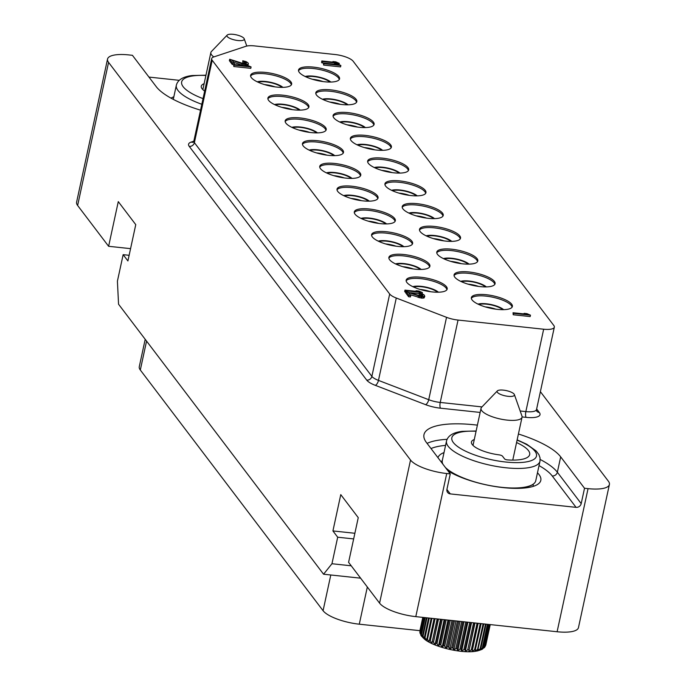 <?xml version="1.0" encoding="UTF-8"?>
<svg xmlns="http://www.w3.org/2000/svg" width="686" height="686" viewBox="0 0 686 686"><rect width="100%" height="100%" fill="white"/><g stroke="black" fill="none" stroke-linecap="round" stroke-linejoin="round"><path stroke-width="1.03" d="M367.327 587.002L359.284 624.191A29.97 9.064 -167.8 0 1 323.072 610.703L140.313 370.011A29.97 9.064 -167.8 0 1 139.275 366.701L145.2 339.313M359.284 624.191L419.935 630.674M539.033 465.588A66.688 20.168 -167.8 0 1 552.213 475.955A4.493 4.039 142.8 0 0 557.358 472.225L581.196 503.618L584.523 488.26L588.056 488.638A29.97 9.064 12.2 0 0 609.4 484.505L578.461 627.621A29.97 9.064 -167.8 0 1 557.109 631.746L415.793 616.637A29.97 9.064 -167.8 0 1 379.581 603.148L410.528 460.032L108.568 62.375L77.629 205.483L108.62 246.3L118.284 201.624L135.759 224.639L127.913 260.946L123.146 254.669L117.409 281.191L118.558 304.224L323.569 574.216L360.63 578.178M323.569 574.216L331.955 563.738L337.692 537.215L332.924 530.938L340.77 494.632L358.255 517.656L348.591 562.331L379.581 603.148M410.528 460.032A29.97 9.064 12.2 0 0 446.732 473.52L450.265 473.897L446.946 489.255A4.493 4.039 -37.2 0 0 447.606 492.428A4.493 4.039 -37.2 0 0 450.282 493.903L576.051 507.348A4.493 4.039 -37.2 0 0 581.196 503.618M332.924 530.938L354.876 533.279M337.692 537.215L353.659 538.922M331.955 563.738L351.223 565.804M77.629 205.483A29.97 9.064 -167.8 0 1 76.6 202.173L107.539 59.065A29.97 9.064 12.2 0 0 108.568 62.375M108.62 246.3L130.572 248.649M609.4 484.505A29.97 9.064 12.2 0 0 608.371 481.195L540.388 391.663M444.013 452.589A52.676 15.932 12.2 0 0 437.951 457.682M447.967 470.87A52.676 15.932 12.2 0 0 503.292 487.626A52.676 15.932 12.2 0 0 540.817 480.363A52.676 15.932 12.2 0 0 537.472 472.791M450.265 473.897L426.426 442.504A71.19 21.532 12.2 0 1 423.974 434.641A71.19 21.532 12.2 0 1 477.396 425.14M584.523 488.26L560.685 456.867A71.19 21.532 12.2 0 0 518.41 434.006M200.535 110.18A71.19 21.532 12.2 0 1 156.262 86.702L132.424 55.309L128.891 54.931A29.97 9.064 12.2 0 0 107.539 59.065M148.948 77.081L179.252 80.322M173.85 96.786A52.676 15.932 12.2 0 0 171.02 98.158M204.66 91.092A23.23 7.023 -167.8 0 1 201.281 86.179A23.23 7.023 -167.8 0 1 204.119 83.709M227.177 35.106A8.867 2.684 12.2 0 0 231.345 38.982A8.867 2.684 12.2 0 0 241.806 40.56A8.867 2.684 -167.8 0 0 244.216 38.793A8.867 2.684 -167.8 0 0 238.385 35.38A8.867 2.684 -167.8 0 0 229.373 34.3A8.867 2.684 12.2 0 0 227.177 35.106L211.451 51.484A20.983 6.346 12.2 0 0 210.859 52.539A20.983 6.346 12.2 0 0 213.818 56.921M389.682 294.011A14.989 4.536 12.2 0 0 396.276 298.024L446.535 317.326A14.989 4.536 12.2 0 0 458.042 320.062L543.664 329.22A14.989 4.536 12.2 0 0 554.331 327.153A14.989 4.536 12.2 0 0 553.816 325.498L353.179 61.26A14.989 4.536 12.2 0 0 335.077 54.52L254.497 45.902A14.989 4.536 12.2 0 0 245.871 46.296L213.732 56.947A14.989 4.536 12.2 0 0 211.682 58.619A14.989 4.536 12.2 0 0 212.197 60.274L389.682 294.011L371.872 376.391A14.989 4.536 12.2 0 0 378.466 380.396L428.724 399.706A14.989 4.536 12.2 0 0 440.232 402.442L481.984 406.901M486.305 294.723A20.983 6.346 12.2 0 0 471.359 297.613A20.983 6.346 12.2 0 0 497.427 309.369A20.983 6.346 12.2 0 0 512.373 306.479A20.983 6.346 12.2 0 0 486.305 294.723M469.018 271.965A20.983 6.346 12.2 0 0 454.072 274.854A20.983 6.346 12.2 0 0 480.149 286.611A20.983 6.346 12.2 0 0 495.086 283.721A20.983 6.346 12.2 0 0 469.018 271.965M451.74 249.198A20.983 6.346 12.2 0 0 436.793 252.088A20.983 6.346 12.2 0 0 462.861 263.853A20.983 6.346 12.2 0 0 477.808 260.963A20.983 6.346 12.2 0 0 451.74 249.198M434.452 226.44A20.983 6.346 12.2 0 0 419.506 229.33A20.983 6.346 12.2 0 0 445.583 241.086A20.983 6.346 12.2 0 0 460.52 238.196A20.983 6.346 12.2 0 0 434.452 226.44M417.174 203.682A20.983 6.346 12.2 0 0 402.228 206.572A20.983 6.346 12.2 0 0 428.296 218.328A20.983 6.346 12.2 0 0 443.242 215.438A20.983 6.346 12.2 0 0 417.174 203.682M399.887 180.915A20.983 6.346 12.2 0 0 384.94 183.805A20.983 6.346 12.2 0 0 411.017 195.57A20.983 6.346 12.2 0 0 425.955 192.68A20.983 6.346 12.2 0 0 399.887 180.915M382.608 158.157A20.983 6.346 12.2 0 0 367.662 161.047A20.983 6.346 12.2 0 0 393.73 172.803A20.983 6.346 12.2 0 0 408.676 169.914A20.983 6.346 12.2 0 0 382.608 158.157M365.321 135.399A20.983 6.346 12.2 0 0 350.375 138.289A20.983 6.346 12.2 0 0 376.451 150.045A20.983 6.346 12.2 0 0 391.389 147.156A20.983 6.346 12.2 0 0 365.321 135.399M348.042 112.633A20.983 6.346 12.2 0 0 333.096 115.522A20.983 6.346 12.2 0 0 359.164 127.287A20.983 6.346 12.2 0 0 374.11 124.398A20.983 6.346 12.2 0 0 348.042 112.633M330.755 89.875A20.983 6.346 12.2 0 0 315.809 92.764A20.983 6.346 12.2 0 0 341.885 104.521A20.983 6.346 12.2 0 0 356.823 101.631A20.983 6.346 12.2 0 0 330.755 89.875M313.476 67.117A20.983 6.346 12.2 0 0 298.53 70.006A20.983 6.346 12.2 0 0 324.598 81.763A20.983 6.346 12.2 0 0 339.544 78.873A20.983 6.346 12.2 0 0 313.476 67.117M421.118 277.273A20.983 6.346 12.2 0 0 406.172 280.162A20.983 6.346 12.2 0 0 432.24 291.919A20.983 6.346 12.2 0 0 447.186 289.029A20.983 6.346 12.2 0 0 421.118 277.273M403.831 254.506A20.983 6.346 12.2 0 0 388.885 257.396A20.983 6.346 12.2 0 0 414.953 269.161A20.983 6.346 12.2 0 0 429.899 266.271A20.983 6.346 12.2 0 0 403.831 254.506M386.552 231.748A20.983 6.346 12.2 0 0 371.606 234.638A20.983 6.346 12.2 0 0 397.674 246.394A20.983 6.346 12.2 0 0 412.62 243.504A20.983 6.346 12.2 0 0 386.552 231.748M369.265 208.99A20.983 6.346 12.2 0 0 354.319 211.88A20.983 6.346 12.2 0 0 380.387 223.636A20.983 6.346 12.2 0 0 395.333 220.746A20.983 6.346 12.2 0 0 369.265 208.99M351.987 186.223A20.983 6.346 12.2 0 0 337.04 189.113A20.983 6.346 12.2 0 0 363.108 200.878A20.983 6.346 12.2 0 0 378.055 197.988A20.983 6.346 12.2 0 0 351.987 186.223M334.699 163.465A20.983 6.346 12.2 0 0 319.753 166.355A20.983 6.346 12.2 0 0 345.821 178.111A20.983 6.346 12.2 0 0 360.767 175.222A20.983 6.346 12.2 0 0 334.699 163.465M317.421 140.707A20.983 6.346 12.2 0 0 302.475 143.597A20.983 6.346 12.2 0 0 328.543 155.353A20.983 6.346 12.2 0 0 343.489 152.464A20.983 6.346 12.2 0 0 317.421 140.707M300.134 117.941A20.983 6.346 12.2 0 0 285.187 120.839A20.983 6.346 12.2 0 0 311.255 132.595A20.983 6.346 12.2 0 0 326.202 129.705A20.983 6.346 12.2 0 0 300.134 117.941M282.855 95.183A20.983 6.346 12.2 0 0 267.909 98.072A20.983 6.346 12.2 0 0 293.977 109.837A20.983 6.346 12.2 0 0 308.923 106.939A20.983 6.346 12.2 0 0 282.855 95.183M265.568 72.424A20.983 6.346 12.2 0 0 250.622 75.314A20.983 6.346 12.2 0 0 276.69 87.071A20.983 6.346 12.2 0 0 291.636 84.181A20.983 6.346 12.2 0 0 265.568 72.424M513.034 312.739L513.205 314.763L530.167 316.572L530.467 315.183L526.985 313.656L524.095 313.348L527.105 314.239L513.034 312.739L513.505 313.365L530.467 315.183M332.796 62.126L332.916 61.56L335.917 62.46L321.845 60.951L321.545 62.349L323.415 63.129M323.432 63.052L323.612 65.076L340.565 66.885L340.873 65.487L337.392 63.961L334.502 63.652L337.503 64.553L323.432 63.052L323.912 63.678L340.873 65.487M415.913 291.293L416.042 290.727L419.043 291.627L404.972 290.127L404.671 291.516L405.94 292.236M410.64 292.733L419.035 293.634M406.086 291.584L405.778 292.982L408.642 296.755L410.442 296.944L410.751 295.546L408.522 292.622L421.213 296.669L424.42 296.532L424.394 295.177L422.439 293.917L419.155 293.085L422.825 295.297L422.379 296.026L420.732 296.043L406.086 291.584L408.942 295.357L410.751 295.546M410.074 294.663L421.633 298.144L424.12 297.93L424.823 296.189M419.155 293.085L419.249 294.997L421.924 296.069M246.3 63.549L246.42 62.983L245.974 63.704L242.724 63.361L229.681 59.27L229.373 60.668L232.237 64.433L233.634 64.587M233.669 62.34L243.196 65.522M247.852 65.496L248.418 63.875L247.989 62.863L246.034 61.594L242.75 60.762L246.42 62.983M242.75 60.762L242.844 62.683L245.519 63.755M233.652 64.501L233.823 66.525L250.784 68.343L251.085 66.945L247.603 65.419L244.722 65.11L247.723 66.01L233.652 64.501L234.132 65.127L251.085 66.945M512.09 307.148A20.983 6.346 -167.8 0 0 485.997 296.12A20.983 6.346 12.2 0 0 471.333 298.341M477.996 304.112A14.989 4.536 12.2 0 1 486.383 303.795A14.989 4.536 -167.8 0 1 503.644 309.66M478.837 304.507A13.866 4.193 12.2 0 1 486.683 304.19A13.866 4.193 -167.8 0 1 502.718 309.669M485.311 306.908A13.866 4.193 12.2 0 1 486.074 306.976A13.866 4.193 -167.8 0 1 495.824 309.18M494.812 284.39A20.983 6.346 -167.8 0 0 468.718 273.354A20.983 6.346 12.2 0 0 454.055 275.575M460.709 281.354A14.989 4.536 12.2 0 1 469.095 281.037A14.989 4.536 -167.8 0 1 486.357 286.902M461.549 281.749A13.866 4.193 12.2 0 1 469.396 281.423A13.866 4.193 -167.8 0 1 485.431 286.911M468.032 284.141A13.866 4.193 12.2 0 1 468.795 284.218A13.866 4.193 -167.8 0 1 478.545 286.422M477.525 261.632A20.983 6.346 -167.8 0 0 451.431 250.596A20.983 6.346 12.2 0 0 436.768 252.817M443.43 258.596A14.989 4.536 12.2 0 1 451.817 258.27A14.989 4.536 -167.8 0 1 469.078 264.136M444.271 258.991A13.866 4.193 12.2 0 1 452.117 258.665A13.866 4.193 -167.8 0 1 468.152 264.153M450.745 261.383A13.866 4.193 12.2 0 1 451.508 261.46A13.866 4.193 -167.8 0 1 461.258 263.656M460.246 238.865A20.983 6.346 -167.8 0 0 434.152 227.838A20.983 6.346 12.2 0 0 419.489 230.059M426.143 235.83A14.989 4.536 12.2 0 1 434.53 235.512A14.989 4.536 -167.8 0 1 451.791 241.378M426.984 236.224A13.866 4.193 12.2 0 1 434.83 235.907A13.866 4.193 -167.8 0 1 450.865 241.386M433.466 238.625A13.866 4.193 12.2 0 1 434.229 238.694A13.866 4.193 -167.8 0 1 443.979 240.897M442.959 216.107A20.983 6.346 -167.8 0 0 416.865 205.071A20.983 6.346 12.2 0 0 402.202 207.292M408.865 213.072A14.989 4.536 12.2 0 1 417.251 212.754A14.989 4.536 -167.8 0 1 434.512 218.62M409.705 213.466A13.866 4.193 12.2 0 1 417.551 213.14A13.866 4.193 -167.8 0 1 433.586 218.628M416.179 215.867A13.866 4.193 12.2 0 1 416.942 215.936A13.866 4.193 -167.8 0 1 426.692 218.139M425.68 193.349A20.983 6.346 -167.8 0 0 399.586 182.313A20.983 6.346 12.2 0 0 384.923 184.534M391.577 190.314A14.989 4.536 12.2 0 1 399.972 189.988A14.989 4.536 -167.8 0 1 417.225 195.853M392.418 190.708A13.866 4.193 12.2 0 1 400.264 190.382A13.866 4.193 -167.8 0 1 416.299 195.87M398.9 193.1A13.866 4.193 12.2 0 1 399.664 193.178A13.866 4.193 -167.8 0 1 409.413 195.373M408.393 170.582A20.983 6.346 -167.8 0 0 382.299 159.555A20.983 6.346 12.2 0 0 367.636 161.776M374.299 167.547A14.989 4.536 12.2 0 1 382.685 167.23A14.989 4.536 -167.8 0 1 399.947 173.095M375.139 167.941A13.866 4.193 12.2 0 1 382.985 167.624A13.866 4.193 -167.8 0 1 399.02 173.104M381.613 170.342A13.866 4.193 12.2 0 1 382.376 170.42A13.866 4.193 -167.8 0 1 392.126 172.615M391.114 147.824A20.983 6.346 -167.8 0 0 365.021 136.788A20.983 6.346 12.2 0 0 350.357 139.009M357.012 144.789A14.989 4.536 12.2 0 1 365.406 144.472A14.989 4.536 -167.8 0 1 382.659 150.337M357.852 145.183A13.866 4.193 12.2 0 1 365.698 144.866A13.866 4.193 -167.8 0 1 381.733 150.345M364.335 147.584A13.866 4.193 12.2 0 1 365.098 147.653A13.866 4.193 -167.8 0 1 374.848 149.857M373.827 125.066A20.983 6.346 -167.8 0 0 347.733 114.03A20.983 6.346 12.2 0 0 333.07 116.251M339.733 122.031A14.989 4.536 12.2 0 1 348.119 121.705A14.989 4.536 -167.8 0 1 365.381 127.57M340.573 122.425A13.866 4.193 12.2 0 1 348.419 122.099A13.866 4.193 -167.8 0 1 364.455 127.587M347.047 124.818A13.866 4.193 12.2 0 1 347.811 124.895A13.866 4.193 -167.8 0 1 357.56 127.09M356.549 102.3A20.983 6.346 -167.8 0 0 330.455 91.272A20.983 6.346 12.2 0 0 315.792 93.493M322.446 99.264A14.989 4.536 12.2 0 1 330.841 98.947A14.989 4.536 -167.8 0 1 348.094 104.812M323.286 99.659A13.866 4.193 12.2 0 1 331.132 99.341A13.866 4.193 -167.8 0 1 347.167 104.821M329.769 102.06A13.866 4.193 12.2 0 1 330.532 102.137A13.866 4.193 -167.8 0 1 340.282 104.332M339.261 79.542A20.983 6.346 -167.8 0 0 313.168 68.506A20.983 6.346 12.2 0 0 298.504 70.727M305.167 76.506A14.989 4.536 12.2 0 1 313.553 76.189A14.989 4.536 -167.8 0 1 330.815 82.054M306.007 76.901A13.866 4.193 12.2 0 1 313.854 76.583A13.866 4.193 -167.8 0 1 329.889 82.063M312.482 79.302A13.866 4.193 12.2 0 1 313.245 79.37A13.866 4.193 -167.8 0 1 322.995 81.574M446.903 289.698A20.983 6.346 -167.8 0 0 420.81 278.662A20.983 6.346 12.2 0 0 406.146 280.883M412.809 286.662A14.989 4.536 12.2 0 1 421.195 286.345A14.989 4.536 -167.8 0 1 438.457 292.21M413.649 287.057A13.866 4.193 12.2 0 1 421.496 286.739A13.866 4.193 -167.8 0 1 437.522 292.219M420.124 289.458A13.866 4.193 12.2 0 1 420.887 289.526A13.866 4.193 -167.8 0 1 430.637 291.73M429.616 266.94A20.983 6.346 -167.8 0 0 403.531 255.904A20.983 6.346 12.2 0 0 388.868 258.125M395.522 263.904A14.989 4.536 12.2 0 1 403.908 263.578A14.989 4.536 -167.8 0 1 421.17 269.444M396.362 264.299A13.866 4.193 12.2 0 1 404.208 263.973A13.866 4.193 -167.8 0 1 420.244 269.461M402.845 266.691A13.866 4.193 12.2 0 1 403.608 266.768A13.866 4.193 -167.8 0 1 413.349 268.963M412.337 244.173A20.983 6.346 -167.8 0 0 386.244 233.146A20.983 6.346 12.2 0 0 371.58 235.367M378.243 241.138A14.989 4.536 12.2 0 1 386.63 240.82A14.989 4.536 -167.8 0 1 403.891 246.686M379.084 241.532A13.866 4.193 12.2 0 1 386.93 241.215A13.866 4.193 -167.8 0 1 402.956 246.694M385.558 243.933A13.866 4.193 12.2 0 1 386.321 244.01A13.866 4.193 -167.8 0 1 396.071 246.205M395.05 221.415A20.983 6.346 -167.8 0 0 368.965 210.379A20.983 6.346 12.2 0 0 354.302 212.6M360.956 218.38A14.989 4.536 12.2 0 1 369.342 218.062A14.989 4.536 -167.8 0 1 386.604 223.928M361.796 218.774A13.866 4.193 12.2 0 1 369.643 218.457A13.866 4.193 -167.8 0 1 385.678 223.936M368.279 221.175A13.866 4.193 12.2 0 1 369.042 221.244A13.866 4.193 -167.8 0 1 378.783 223.447M377.772 198.657A20.983 6.346 -167.8 0 0 351.678 187.621A20.983 6.346 12.2 0 0 337.015 189.842M343.677 195.621A14.989 4.536 12.2 0 1 352.064 195.296A14.989 4.536 -167.8 0 1 369.325 201.161M344.518 196.016A13.866 4.193 12.2 0 1 352.364 195.69A13.866 4.193 -167.8 0 1 368.391 201.178M350.992 198.408A13.866 4.193 12.2 0 1 351.755 198.486A13.866 4.193 -167.8 0 1 361.505 200.681M360.484 175.89A20.983 6.346 -167.8 0 0 334.399 164.863A20.983 6.346 12.2 0 0 319.736 167.084M326.39 172.855A14.989 4.536 12.2 0 1 334.777 172.538A14.989 4.536 -167.8 0 1 352.038 178.403M327.231 173.249A13.866 4.193 12.2 0 1 335.077 172.932A13.866 4.193 -167.8 0 1 351.112 178.411M333.713 175.65A13.866 4.193 12.2 0 1 334.476 175.727A13.866 4.193 -167.8 0 1 344.218 177.923M343.206 153.132A20.983 6.346 -167.8 0 0 317.112 142.096A20.983 6.346 12.2 0 0 302.449 144.326M309.112 150.097A14.989 4.536 12.2 0 1 317.498 149.78A14.989 4.536 -167.8 0 1 334.759 155.645M309.952 150.491A13.866 4.193 12.2 0 1 317.798 150.174A13.866 4.193 -167.8 0 1 333.825 155.653M316.426 152.892A13.866 4.193 12.2 0 1 317.189 152.961A13.866 4.193 -167.8 0 1 326.939 155.165M325.927 130.374A20.983 6.346 -167.8 0 0 299.833 119.338A20.983 6.346 12.2 0 0 285.17 121.559M291.824 127.339A14.989 4.536 12.2 0 1 300.211 127.021A14.989 4.536 -167.8 0 1 317.472 132.878M292.665 127.733A13.866 4.193 12.2 0 1 300.511 127.407A13.866 4.193 -167.8 0 1 316.546 132.895M299.147 130.126A13.866 4.193 12.2 0 1 299.911 130.203A13.866 4.193 -167.8 0 1 309.652 132.398M308.64 107.608A20.983 6.346 -167.8 0 0 282.546 96.58A20.983 6.346 12.2 0 0 267.883 98.801M274.546 104.572A14.989 4.536 12.2 0 1 282.932 104.255A14.989 4.536 -167.8 0 1 300.194 110.12M275.386 104.967A13.866 4.193 12.2 0 1 283.232 104.649A13.866 4.193 -167.8 0 1 299.259 110.129M281.86 107.368A13.866 4.193 12.2 0 1 282.623 107.445A13.866 4.193 -167.8 0 1 292.373 109.64M291.361 84.85A20.983 6.346 -167.8 0 0 265.268 73.814A20.983 6.346 12.2 0 0 250.604 76.043M257.259 81.814A14.989 4.536 12.2 0 1 265.645 81.497A14.989 4.536 -167.8 0 1 282.906 87.362M258.099 82.209A13.866 4.193 12.2 0 1 265.945 81.891A13.866 4.193 -167.8 0 1 281.98 87.371M264.582 84.61A13.866 4.193 12.2 0 1 265.345 84.678A13.866 4.193 -167.8 0 1 275.086 86.882M513.205 314.763L513.505 313.365M523.975 313.905L524.095 313.348M322.017 62.983L322.326 61.586L339.278 63.395L335.797 61.869L332.916 61.56M339.047 64.458L339.278 63.395M321.845 60.951L322.326 61.586M323.612 65.076L323.912 63.678M334.382 64.218L334.502 63.652M405.143 292.15L405.443 290.753L422.405 292.562L418.923 291.036L416.042 290.727M422.13 293.814L422.405 292.562M404.972 290.127L405.443 290.753M422.705 295.863L422.825 295.297M422.259 296.035L422.507 294.886M421.444 295.717L421.753 294.32M420.484 295.323L420.792 293.934M419.249 294.997L419.549 293.608M424.12 297.93L424.42 296.532M422.996 298.187L423.296 296.798M421.633 298.144L421.933 296.746M420.912 298.067L421.213 296.669M419.386 297.801L419.686 296.412M418.143 297.475L418.443 296.086M408.642 296.755L408.942 295.357M245.854 63.721L246.103 62.563M245.039 63.404L245.348 62.006M244.087 63.009L244.388 61.611M242.844 62.683L243.144 61.286M247.749 65.462L248.418 63.875M246.711 65.324L246.891 64.475L248.015 64.21M245.365 65.179L245.528 64.424L246.891 64.475M244.525 65.667L244.808 64.347L245.528 64.424M242.981 65.487L243.281 64.09L244.808 64.347M241.738 65.161L242.038 63.764L243.281 64.09M234.055 64.544L234.346 63.232L232.117 60.299L242.038 63.764M232.237 64.433L232.537 63.035L234.346 63.232M229.681 59.27L232.537 63.035M233.823 66.525L234.132 65.127M244.602 65.676L244.722 65.11M474.292 439.512A23.23 7.023 -167.8 0 0 471.453 441.981A23.23 7.023 -167.8 0 0 499.056 454.852A3.001 0.909 12.2 0 1 502.512 456.19L504.553 458.874A2.247 0.677 -167.8 0 0 507.503 459.912A36.341 10.993 12.2 0 0 529.678 454.569A36.341 10.993 12.2 0 0 516.567 442.556M517.15 439.863L526.788 444.271L536.109 450.925L538.896 454.604L540.062 457.965L539.985 461.181L535.757 480.732A47.806 14.457 -167.8 0 1 522.543 487.497A47.806 14.457 12.2 0 1 445.308 467.363M539.985 461.181A47.806 14.457 -167.8 0 1 526.771 467.946A47.806 14.457 -167.8 0 1 474.189 460.838A47.806 14.457 -167.8 0 1 446.526 440.978L442.298 460.529A47.806 14.457 12.2 0 0 442.976 464.293M419.969 630.46L422.799 617.383L419.978 630.443A33.717 10.196 12.2 0 0 419.978 630.443A33.717 10.196 12.2 0 0 419.969 630.46L422.936 617.4M420.235 633.727L419.969 631.763A33.717 10.196 12.2 0 1 419.918 631.369L419.918 632.458M419.969 631.763L423.073 617.417M421.221 635.75L420.278 632.749L423.588 617.469M420.904 635.287L420.484 633.161L423.871 617.494M421.727 636.291L421.161 634.198L424.754 617.589M426.418 617.769L422.542 635.699L422.876 637.706L421.513 634.636L425.191 617.64M428.561 618L424.402 637.234L424.497 639.163L421.341 635.965M483.836 623.908L477.559 650.92L481.881 649.428L482.807 647.85A33.717 10.196 -167.8 0 1 482.275 648.09L479.737 650.302L480.809 648.604A33.717 10.196 -167.8 0 1 480.14 648.793L477.559 650.92L474.849 651.383C460.803 653.475 433.681 646.941 424.471 639.146L423.039 636.145L427.001 617.829M431.142 618.275L426.546 640.63L425.037 637.68L429.273 618.077M429.016 642.096L434.092 618.592L429.016 642.096L427.472 639.215L431.974 618.369M437.462 618.952L431.846 643.519L430.302 640.724L435.07 618.695M431.846 643.519L437.171 618.918M441.098 619.338L435.944 643.176L435.01 644.891L433.501 642.182L438.5 619.064M435.01 644.891L440.541 619.278M444.982 619.758L439.632 644.497L438.44 646.186L436.999 643.571L442.213 619.458M438.44 646.186L444.168 619.672M449.047 620.187L443.525 645.706L442.093 647.378L440.755 644.866L446.149 619.878M442.093 647.378L447.992 620.075M453.223 620.641L447.572 646.795L445.909 648.459L444.7 646.041L450.256 620.324M445.909 648.459L451.954 620.504M457.459 621.087L451.697 647.73L449.827 649.402L448.773 647.078L454.458 620.77M449.827 649.402L455.984 620.933M461.669 621.542L455.838 648.51L453.78 650.199L452.906 647.978L458.694 621.224M453.78 650.199L460.023 621.362M465.811 621.988L459.946 649.11L457.725 650.843L457.048 648.707L462.896 621.67M457.725 650.843L464.002 621.79M469.799 622.408L463.933 649.539L461.575 651.306L461.121 649.256L466.995 622.108M461.575 651.306L467.869 622.202M473.58 622.811L467.749 649.771L465.28 651.597L465.065 649.625L470.93 622.528M465.28 651.597L471.556 622.596M477.087 623.188L471.333 649.813L468.787 651.7L474.635 622.931M468.787 651.7L475.004 622.965M480.277 623.531L474.626 649.659L472.037 651.623L478.056 623.291M472.037 651.623L478.159 623.308M478.365 649.188A33.717 10.196 -167.8 0 1 477.576 649.325L474.969 651.357L481.135 623.625M477.576 649.325L483.09 623.831M480.14 648.793L485.482 624.088M480.809 648.604L486.091 624.157M482.275 648.09L487.412 624.294M482.807 647.85L487.892 624.346M483.939 647.215L482.49 649.085L484.342 646.932A33.717 10.196 -167.8 0 1 483.939 647.215L488.861 624.449M482.49 649.085L482.044 649.316M484.342 646.932L489.195 624.483M484.77 647.052L485.371 645.869A33.717 10.196 -167.8 0 1 485.122 646.195L489.804 624.552M485.122 646.195L483.879 648.013M485.371 645.869L489.976 624.569M485.799 645.037L490.216 624.594L485.894 644.677A33.717 10.196 -167.8 0 1 485.894 644.694A33.717 10.196 -167.8 0 1 485.799 645.037L485.302 646.152M481.623 407.278A20.983 6.346 12.2 0 0 481.032 408.341A20.983 6.346 12.2 0 0 493.174 417.062A20.983 6.346 12.2 0 0 516.241 420.175A20.983 6.346 -167.8 0 0 522.046 417.208A20.983 6.346 -167.8 0 0 521.943 415.999L514.389 394.596A8.867 2.684 -167.8 0 1 511.979 396.362A8.867 2.684 12.2 0 1 501.509 394.784A8.867 2.684 12.2 0 1 497.341 390.909L481.623 407.278M497.341 390.909A8.867 2.684 12.2 0 1 499.545 390.102A8.867 2.684 -167.8 0 1 508.549 391.183A8.867 2.684 -167.8 0 1 514.389 394.596M123.146 254.669L129.131 255.303M533.262 486.357L533.168 484.196M441.415 462.235L442.453 459.826A47.883 14.483 12.2 0 0 442.616 463.83M445.814 468.032A47.883 14.483 12.2 0 0 471.316 480.955M500.891 487.352A47.883 14.483 12.2 0 0 533.314 484.23M140.313 370.011L146.564 341.114M415.793 616.637L446.732 473.52M588.056 488.638L557.109 631.746M552.213 475.955L576.051 507.348M450.282 493.903L446.912 489.461M431.014 448.541A66.688 20.168 -167.8 0 1 445.574 445.385M427.086 443.37A71.19 21.532 -167.8 0 1 447.058 439.34M540.174 459.466A71.19 21.532 -167.8 0 1 557.358 472.225L560.685 456.867M193.821 141.205L191.24 142.062A19.482 5.891 12.2 0 0 189.242 146.384L366.727 380.121A19.482 5.891 12.2 0 0 375.302 385.335L425.552 404.646A19.482 5.891 12.2 0 0 440.515 408.196L480.14 412.432M522.08 416.925L526.136 417.354A19.482 5.891 12.2 0 0 539.342 412.518L536.649 408.967M203.03 98.621A43.312 13.103 -167.8 0 1 193.624 75.812A43.312 13.103 -167.8 0 1 205.903 75.46M201.813 104.272A47.806 14.457 -167.8 0 1 176.353 85.175L173.284 99.376M189.242 146.384A4.493 4.039 142.8 0 0 194.387 142.654L371.872 376.391A4.493 4.039 142.8 0 1 366.727 380.121M191.24 142.062A4.493 3.816 -108.3 0 0 193.212 142.234M193.555 142.139L193.872 140.999A14.989 4.536 12.2 0 0 194.387 142.654L212.197 60.274M539.342 412.518A4.493 4.039 -37.2 0 1 536.684 411.068L536.666 411.051M526.136 417.354A4.493 1.423 96.1 0 1 525.853 411.6A14.989 4.536 12.2 0 0 536.521 409.533L536.684 411.077M440.515 408.196A4.493 1.423 96.1 0 1 440.232 402.442L458.042 320.062M520.177 410.991L525.853 411.6L543.664 329.22M425.552 404.646A4.493 1.955 111 0 0 428.724 399.706L446.535 317.326M375.302 385.335A4.493 1.955 111 0 0 378.466 380.396L396.276 298.024M517.09 440.129A43.312 13.103 -167.8 0 1 524.524 462.175A43.312 13.103 -167.8 0 1 464.533 450.668A43.312 13.103 -167.8 0 1 463.796 431.614A43.312 13.103 -167.8 0 1 476.075 431.254M421.161 634.198A33.717 10.196 12.2 0 0 421.513 634.636M422.542 635.699A33.717 10.196 12.2 0 0 423.039 636.145M424.402 637.234A33.717 10.196 12.2 0 0 425.037 637.68M426.709 638.769A33.717 10.196 12.2 0 0 427.472 639.215M429.436 640.287A33.717 10.196 12.2 0 0 430.302 640.724M432.532 641.762A33.717 10.196 12.2 0 0 433.501 642.182M435.944 643.176A33.717 10.196 12.2 0 0 436.999 643.571M439.632 644.497A33.717 10.196 12.2 0 0 440.755 644.866M443.525 645.706A33.717 10.196 12.2 0 0 444.7 646.041M447.572 646.795A33.717 10.196 12.2 0 0 448.773 647.078M451.697 647.73A33.717 10.196 12.2 0 0 452.906 647.978M455.838 648.51A33.717 10.196 12.2 0 0 457.048 648.707M459.946 649.11A33.717 10.196 12.2 0 0 461.121 649.256M463.933 649.539A33.717 10.196 12.2 0 0 465.065 649.625M467.749 649.771A33.717 10.196 12.2 0 0 468.821 649.805M471.333 649.813A33.717 10.196 12.2 0 0 472.328 649.788M474.626 649.659A33.717 10.196 12.2 0 0 475.527 649.582M330.798 574.988L323.072 610.703M176.353 85.175C177.777 79.85 183.042 76.635 192.149 75.537L205.963 75.194M202.842 89.609L210.859 52.539M244.216 38.793L246.78 46.048M211.682 58.619L193.872 140.999M554.331 327.153L536.521 409.533M446.526 440.978C447.941 435.653 453.206 432.437 462.321 431.34L476.127 430.997M485.714 645.346L490.241 624.594M485.011 646.752L484.427 647.507M419.978 632.955L419.858 632.106M473.014 445.403L481.032 408.341M512.768 460.1L522.046 417.208"/></g></svg>
